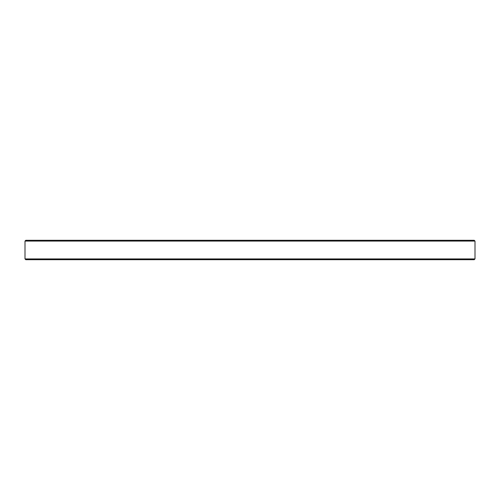 <?xml version="1.0" encoding="UTF-8"?>
<svg xmlns="http://www.w3.org/2000/svg" width="500" height="500" viewBox="0 0 500 500"><rect width="100%" height="100%" fill="white"/><g stroke="black" fill="none" stroke-linecap="round" stroke-linejoin="round"><path stroke-width="0.75" d="M475 241.075L474.225 240.3L25.775 240.3L25 241.075L25 258.925L475 258.925L475 241.075L25 241.075M475 258.925L474.225 259.7L25.775 259.7L25 258.925"/></g></svg>
